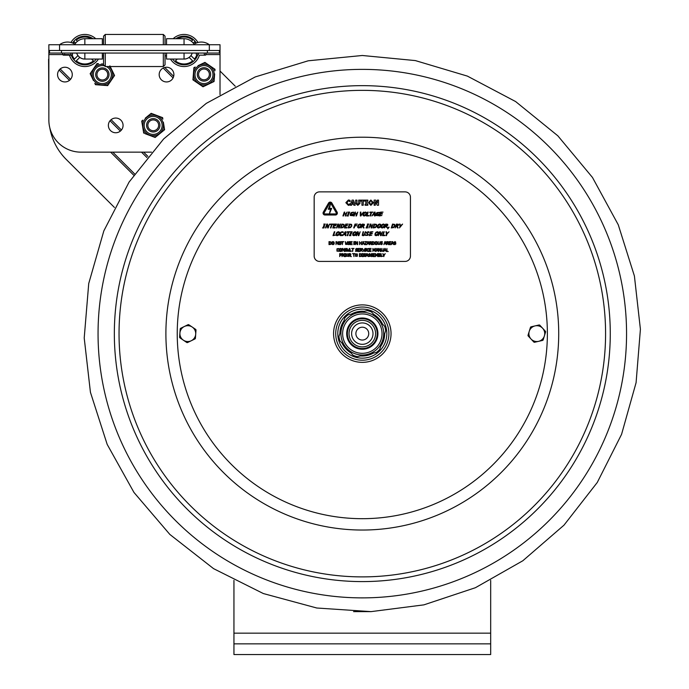 <?xml version="1.0" encoding="UTF-8"?>
<svg xmlns="http://www.w3.org/2000/svg" width="689" height="689" viewBox="0 0 689 689"><rect width="100%" height="100%" fill="white"/><g stroke="black" fill="none" stroke-linecap="round" stroke-linejoin="round"><path stroke-width="1.03" d="M490.68 654.55L490.68 643.853L233.941 643.853L233.941 654.55L490.68 654.55M233.941 580.362L233.941 643.853M490.68 580.362L490.68 643.853M48.859 104.151L48.592 59.271M220.024 71.027L235.259 86.211M114.434 207.449L66.247 159.435A58.841 58.841 0 0 1 49.797 127.758M74.868 44.225A11.791 11.791 0 0 1 84.85 38.705A11.791 11.791 0 0 0 74.868 44.225M184.041 44.742L184.041 38.705A11.791 11.791 0 0 1 194.014 44.225M59.564 50.495L220.024 50.495L220.024 44.742L48.859 44.742L48.859 50.495L59.564 50.495L59.564 44.742A13.289 13.289 0 0 1 70.95 42.477A16.045 16.045 0 0 1 95.737 38.705M166.531 44.742L166.531 38.705L184.041 38.705L173.154 38.705A16.045 16.045 0 0 1 197.932 42.477A13.289 13.289 0 0 1 209.327 44.742A13.289 13.289 0 0 0 193.282 44.742M102.351 44.742L102.351 38.705L84.85 38.705L84.85 44.742M102.351 38.705L84.85 38.705M220.024 94.643L220.024 50.495M151.528 152.148L80.957 152.148A32.09 32.09 0 0 1 48.859 120.05L48.859 50.495M173.886 74.584A7.355 7.355 0 0 1 162.854 80.957A7.355 7.355 0 0 1 162.854 68.22A7.355 7.355 0 0 1 173.886 74.584M123.073 125.398A7.355 7.355 0 0 1 112.049 131.771A7.355 7.355 0 0 1 112.049 119.033A7.355 7.355 0 0 1 123.073 125.398M72.267 74.584A7.355 7.355 0 0 1 61.235 80.957A7.355 7.355 0 0 1 61.235 68.22A7.355 7.355 0 0 1 72.267 74.584M79.76 57.402L76.272 60.89L79.76 57.402A8.578 8.578 0 0 0 85.565 59.047M93.428 60.89A13.479 13.479 0 0 1 76.272 60.89A13.479 13.479 0 0 0 93.428 60.89L91.585 59.047M76.66 53.053A8.578 8.578 0 0 0 77.943 55.585L74.455 59.073A13.479 13.479 0 0 1 72.13 54.965M73.396 43.381A13.479 13.479 0 0 1 74.455 41.917L75.652 43.114M77.469 41.306L76.272 40.1A13.479 13.479 0 0 1 91.387 38.705M96.357 59.047A14.331 14.331 0 0 1 71.294 55.154M72.612 43.037A14.331 14.331 0 0 1 93.006 38.705M98.432 59.047A16.045 16.045 0 0 1 69.494 55.154L63.629 55.154L69.494 55.154M177.306 59.047L175.454 60.89L177.306 59.047M192.619 60.89A13.479 13.479 0 0 1 175.454 60.89A13.479 13.479 0 0 0 192.619 60.89L189.13 57.402A8.578 8.578 0 0 1 183.317 59.047M192.222 53.053A8.578 8.578 0 0 1 190.939 55.585L194.436 59.073A13.479 13.479 0 0 0 196.753 54.965M204.211 54.104L205.262 55.154L199.397 55.154A16.045 16.045 0 0 1 170.459 59.047M175.884 38.705A14.331 14.331 0 0 1 196.279 43.037M198.139 53.053A14.331 14.331 0 0 1 172.534 59.047M193.23 43.114L194.436 41.917A13.479 13.479 0 0 1 195.487 43.381M177.504 38.705A13.479 13.479 0 0 1 192.619 40.1L191.413 41.306M103.548 36.164L105.262 34.45L103.548 36.164L103.548 44.742M103.548 53.053L103.548 64.835L105.262 66.54L163.327 66.54L163.327 53.053M165.041 44.742L165.041 36.164L163.327 34.45L105.262 34.45L105.262 44.742M105.262 53.053L105.262 66.54M165.041 53.053L165.041 64.835L163.327 66.54M105.262 34.45L163.327 34.45L163.327 44.742M166.531 53.053L166.531 59.047L166.531 55.843L165.041 55.843M76.694 53.053A8.552 8.552 0 0 0 84.85 59.047L102.351 59.047L102.351 53.053M192.197 53.053A8.552 8.552 0 0 1 184.041 59.047L166.531 59.047M49.505 50.495L49.505 53.053L219.378 53.053L219.378 50.495M64.671 54.104A1.051 1.051 0 0 1 63.629 55.154A1.051 1.051 0 0 1 62.578 54.104A1.051 1.051 0 0 1 63.629 53.053A1.051 1.051 0 0 0 62.578 54.104A1.051 1.051 0 0 0 63.629 55.154A1.051 1.051 0 0 0 64.671 54.104M198.389 54.104A1.051 1.051 0 0 1 197.347 55.154A1.051 1.051 0 0 1 196.296 54.104A1.051 1.051 0 0 1 197.347 53.053M203.978 67.72A6.683 6.683 0 0 0 197.287 74.403A6.683 6.683 0 0 0 203.978 81.095A6.683 6.683 0 0 0 210.662 74.403A6.683 6.683 0 0 0 203.978 67.72M203.978 69.003A5.4 5.4 0 0 0 198.578 74.403A5.4 5.4 0 0 0 203.978 79.803A5.4 5.4 0 0 0 209.378 74.403A5.4 5.4 0 0 0 203.978 69.003M102.351 67.901A6.683 6.683 0 0 0 95.668 74.584A6.683 6.683 0 0 0 102.351 81.276A6.683 6.683 0 0 0 109.034 74.584A6.683 6.683 0 0 0 102.351 67.901M102.351 69.184A5.4 5.4 0 0 0 96.951 74.584A5.4 5.4 0 0 0 102.351 79.984A5.4 5.4 0 0 0 107.751 74.584A5.4 5.4 0 0 0 102.351 69.184M153.251 118.62A6.683 6.683 0 0 0 146.568 125.312A6.683 6.683 0 0 0 153.251 131.995A6.683 6.683 0 0 0 159.943 125.312A6.683 6.683 0 0 0 153.251 118.62M153.251 119.912A5.4 5.4 0 0 0 147.851 125.312A5.4 5.4 0 0 0 153.251 130.712A5.4 5.4 0 0 0 158.651 125.312A5.4 5.4 0 0 0 153.251 119.912M208.733 65.007L206.166 63.242A11.549 11.549 0 0 0 203.582 63.044L200.775 64.378M198.053 65.679L204.934 62.398L215.011 69.322L214.899 70.812A11.549 11.549 0 0 0 213.779 68.478L211.222 66.712M193.54 72.25L193.902 67.66L195.245 67.014A11.549 11.549 0 0 0 193.781 69.15L193.058 78.357A11.549 11.549 0 0 0 194.177 80.699L201.782 85.927A11.549 11.549 0 0 0 204.366 86.134L212.703 82.155A11.549 11.549 0 0 0 214.176 80.019L214.649 73.912M199.224 84.17L203.014 86.78L207.174 84.799M196.735 82.465L192.937 79.855L193.299 75.265M209.895 83.498L214.055 81.517L214.417 76.918M213.245 70.166A10.266 10.266 0 0 0 195.512 68.771A10.266 10.266 0 0 0 203.169 84.825A10.266 10.266 0 0 0 213.245 70.166A10.266 10.266 0 0 0 195.512 68.771A10.266 10.266 0 0 0 203.169 84.825A10.266 10.266 0 0 0 213.245 70.166M155.49 114.96L152.579 113.866A11.549 11.549 0 0 0 150.021 114.279L147.618 116.252M145.284 118.163L151.184 113.332L162.621 117.647L162.862 119.128A11.549 11.549 0 0 0 161.217 117.121L158.315 116.028M142.468 125.631L141.719 121.083L142.881 120.136A11.549 11.549 0 0 0 141.968 122.564L143.458 131.677A11.549 11.549 0 0 0 145.103 133.683L153.742 136.939A11.549 11.549 0 0 0 156.308 136.517L163.448 130.669A11.549 11.549 0 0 0 164.361 128.24L163.371 122.194M150.839 135.845L155.146 137.464L158.711 134.544M145.103 133.683L148.014 134.777M161.045 132.632L164.602 129.713L163.861 125.174M142.959 128.61L143.708 133.149M161.105 118.896A10.266 10.266 0 0 0 143.553 121.772A10.266 10.266 0 0 0 154.827 135.535A10.266 10.266 0 0 0 161.105 118.896A10.266 10.266 0 0 0 143.553 121.772A10.266 10.266 0 0 0 154.827 135.535A10.266 10.266 0 0 0 161.105 118.896M92.748 69.865L91 72.431A11.549 11.549 0 0 0 90.802 75.023L92.154 77.823M93.463 80.544L90.156 73.671L97.046 63.569L98.536 63.681A11.549 11.549 0 0 0 96.202 64.809L94.453 67.376M100.051 85.031L95.461 84.687L94.806 83.343A11.549 11.549 0 0 0 96.951 84.799L106.158 85.496A11.549 11.549 0 0 0 108.5 84.368L113.702 76.737A11.549 11.549 0 0 0 113.892 74.154L109.887 65.834M111.954 79.304L114.546 75.506L112.548 71.355M110.249 81.802L107.656 85.608L103.066 85.264M103.548 64.06L101.636 63.913M97.898 65.334A10.266 10.266 0 0 0 93.868 80.38A10.266 10.266 0 0 0 109.344 82.103A10.266 10.266 0 0 0 108.733 66.54A10.266 10.266 0 0 1 109.344 82.103A10.266 10.266 0 0 1 93.868 80.38A10.266 10.266 0 0 1 103.548 64.387A10.266 10.266 0 0 0 97.898 65.334M342.011 326.862L341.959 326.844A0.853 0.853 0 0 0 340.831 327.404A23.426 23.426 0 0 0 340.237 329.919M362.311 85.651A247.971 247.971 0 0 0 114.34 333.622A247.971 247.971 0 0 0 362.311 581.594A247.971 247.971 0 0 0 610.273 333.622A247.971 247.971 0 0 0 362.311 85.651A247.971 247.971 0 0 0 114.34 333.622A247.971 247.971 0 0 0 362.311 581.594A247.971 247.971 0 0 0 610.273 333.622A247.971 247.971 0 0 0 362.311 85.651M179.993 337.894A0.853 0.853 0 0 1 179.614 337.119L180.199 328.989A0.853 0.853 0 0 1 180.682 328.283L188.011 324.726A0.853 0.853 0 0 1 188.872 324.786L195.616 329.359A0.853 0.853 0 0 1 195.995 330.126L195.409 338.256A0.853 0.853 0 0 1 194.927 338.962L187.597 342.528A0.853 0.853 0 0 1 186.736 342.467L179.993 337.894M195.702 334.191A7.915 7.915 0 0 1 183.369 340.177A7.915 7.915 0 0 1 184.351 326.5A7.915 7.915 0 0 1 195.702 334.191M528.239 336.017A0.853 0.853 0 0 1 528.05 335.19L530.452 327.396A0.853 0.853 0 0 1 531.073 326.81L539.022 325.001A0.853 0.853 0 0 1 539.84 325.251L545.387 331.228A0.853 0.853 0 0 1 545.576 332.064L543.173 339.849A0.853 0.853 0 0 1 542.544 340.435L534.595 342.252A0.853 0.853 0 0 1 533.786 341.994L528.239 336.017M544.379 335.956A7.915 7.915 0 0 1 531.012 339.005A7.915 7.915 0 0 1 535.052 325.906A7.915 7.915 0 0 1 544.379 335.956M351.312 314.132A22.375 22.375 0 0 1 364.137 311.316A22.375 22.375 0 0 0 351.312 314.132M373.688 314.356A22.375 22.375 0 0 1 382.541 324.054A22.375 22.375 0 0 0 373.688 314.356M384.686 333.846A22.375 22.375 0 0 1 380.716 346.36A22.375 22.375 0 0 0 384.686 333.846M373.309 353.113A22.375 22.375 0 0 1 360.485 355.929A22.375 22.375 0 0 0 373.309 353.113M350.925 352.889A22.375 22.375 0 0 1 342.08 343.191A22.375 22.375 0 0 0 350.925 352.889M339.927 333.398A22.375 22.375 0 0 1 343.906 320.893A22.375 22.375 0 0 0 339.927 333.398M383.437 353.095A28.731 28.731 0 0 0 381.775 312.487A28.731 28.731 0 0 0 341.176 314.158A28.731 28.731 0 0 0 342.838 354.757A28.731 28.731 0 0 0 383.437 353.095M377.65 256.601L378.046 253.604L377.494 253.604L376.771 255.274L375.479 253.604L375.479 256.601L375.849 254.017L376.625 255.774L377.65 254.017L377.65 256.601M363.628 256.42L365.394 256.386L365.661 255.748L364.068 254.37L365.549 254.224L365.549 253.75L364.653 253.552L363.646 254.413L365.248 255.808L364.584 256.308L363.628 255.92L363.628 256.42M350.796 256.601L351.312 256.601L350.245 255.3L350.865 254.422L350.529 253.767L348.996 253.604L348.996 256.601L349.392 255.412L350.796 256.601M350.451 254.448L349.392 255.076L349.392 253.948L350.451 254.448L349.788 253.948M347.893 254.198L348.143 255.102L347.23 256.317L346.326 255.102L346.567 254.198L347.893 254.198M386.538 251.468L388.269 251.468L386.934 251.115L386.934 248.471L386.538 251.468M384.488 250.288L384.953 248.875L385.409 250.288L384.488 250.288M380.268 251.468L380.716 251.468L380.716 248.471L380.345 250.839L379.139 248.471L378.571 248.471L378.571 251.468L378.95 248.884L380.268 251.468M377.451 250.288L376.986 248.875L376.53 250.288L376.986 248.875L377.451 250.288L376.53 250.288M369.295 248.471L369.295 251.468L371.164 251.468L369.692 251.115L369.692 250.004L371.07 250.004L369.692 249.642L369.692 248.824L371.164 248.471L369.295 248.471M357.927 248.471L357.927 251.468L359.796 251.468L358.323 251.115L358.323 250.004L359.701 250.004L358.323 249.642L358.323 248.824L359.796 248.471L357.927 248.471M347.437 251.252L349.03 251.252L349.314 248.471L348.229 251.192L347.144 248.471L347.437 251.252M341.701 249.969L341.348 248.815L340.375 248.41L339.419 248.815L339.057 249.969L339.41 251.123L340.375 251.528L341.348 251.123L341.701 249.969M341.288 249.969L340.383 251.184L339.47 249.969L340.383 248.755L341.288 249.969M392.248 241.624L391.24 244.621L391.912 243.785L393.057 243.785L393.746 244.621L392.739 241.624L392.248 241.624M392.945 243.441L392.024 243.441L392.489 242.028L392.945 243.441M364.645 244.621L366.737 244.621L365.075 244.268L366.694 241.624L364.714 241.624L366.247 241.977L364.645 244.621M363.241 242.028L363.706 243.441L362.776 243.441L363.241 242.028M357.195 244.621L357.643 244.621L357.643 241.624L357.272 244.001L356.067 241.624L355.498 241.624L355.498 244.621L355.868 242.037L357.195 244.621M345.62 244.406L347.213 244.406L347.497 241.624L346.412 244.345L345.335 241.624L345.62 244.406M334.286 243.122L333.924 241.968L332.959 241.563L331.995 241.968L331.642 243.122L331.995 244.276L332.959 244.681L333.924 244.276L334.286 243.122M333.872 243.122L332.959 244.337L332.055 243.122L332.959 241.908L333.872 243.122M330.961 243.122L330.539 244.078L329.411 244.276L329.411 241.968L330.505 242.149L330.961 243.122M341.236 243.122L340.883 241.968L339.91 241.563L338.945 241.968L338.592 243.122L338.945 244.276L339.91 244.681L340.883 244.276L341.236 243.122M340.822 243.122L339.918 244.337L339.005 243.122L339.918 241.908L340.822 243.122M347.919 244.44L349.685 244.406L349.96 243.768L348.358 242.39L349.84 242.244L349.84 241.761L348.953 241.572L347.945 242.425L349.547 243.828L348.875 244.328L347.919 243.94L348.91 244.673M361.312 244.621L361.708 241.624L361.312 242.804L359.934 242.804L359.537 241.624L359.537 244.621L359.934 243.157L361.312 243.157L361.312 244.621M368.512 243.441L367.59 243.441L368.055 242.028L368.512 243.441M371.44 244.621L371.957 244.621L370.889 243.32L371.517 242.442L371.173 241.779L369.64 241.624L369.64 244.621L370.036 243.432L371.44 244.621M371.095 242.468L370.036 243.096L370.036 241.968L371.095 242.468M374.144 243.122L373.722 244.078L372.594 244.276L372.594 241.968L373.688 242.149L374.144 243.122M377.469 243.122L377.107 241.968L376.142 241.563L375.178 241.968L374.816 243.122L375.178 244.276L376.142 244.681L377.107 244.276L377.469 243.122M377.055 243.122L376.142 244.337L375.238 243.122L375.479 242.218L376.805 242.218L377.055 243.122L376.142 244.337M384.875 241.624L383.868 244.621L384.54 243.785L385.685 243.785L386.374 244.621L385.366 241.624L384.875 241.624M385.573 243.441L384.651 243.441L385.108 242.028L385.573 243.441L385.108 242.028L384.651 243.441M388.157 242.468L387.494 241.968L388.157 242.468L387.097 243.096L387.494 241.968M389.251 241.624L389.251 244.621L391.128 244.621L389.647 244.268L389.647 243.157L391.025 243.157L389.647 242.804L389.647 241.977L391.128 241.624L389.251 241.624M344.741 251.287L346.507 251.252L346.782 250.615L345.18 249.237L346.662 249.091L346.662 248.608L345.775 248.419L344.767 249.272L346.36 250.675L345.697 251.175L344.741 250.787L344.741 251.287M355.481 251.287L357.246 251.252L357.513 250.615L355.92 249.237L357.402 249.091L357.402 248.608L356.514 248.419L355.507 249.272L357.1 250.675L356.437 251.175L355.481 250.787L355.481 251.287M361.691 249.315L361.027 248.815L361.527 249.788L360.631 249.943L361.027 248.815M363.93 251.468L364.963 248.471L363.723 250.96L362.466 248.471L363.93 251.468M375.057 251.468L375.462 248.471L374.902 248.471L374.179 250.141L372.887 248.471L372.887 251.468L373.257 248.884L374.032 250.641L375.057 248.884L375.057 251.468M341.348 255.171L341.253 253.793L339.711 253.604L339.711 256.601L340.108 255.481L341.348 255.171M341.193 254.525L340.108 255.145L340.108 253.948L341.193 254.525M343.251 254.052L343.277 254.921L342.381 255.076L342.381 253.948L343.251 254.052M344.422 256.601L345.585 256.601L345.585 253.604L344.422 253.604L344.422 256.601M357.066 254.198L356.402 253.888L357.307 255.102L356.402 256.317L355.49 255.102L356.402 253.888M361.191 256.36L361.811 255.102L361.2 253.845L359.443 253.604L359.443 256.601L361.191 256.36M361.389 255.102L360.976 256.058L359.839 256.256L359.839 253.948L360.941 254.129L361.389 255.102M366.755 253.604L365.747 256.601L366.419 255.765L367.564 255.765L368.253 256.601L367.246 253.604L366.755 253.604M367.452 255.421L366.531 255.421L366.996 254.017L367.452 255.421M373.162 253.604L373.162 256.601L375.04 256.601L373.567 256.248L373.567 255.137L374.945 255.137L373.567 254.784L373.567 253.957L375.04 253.604L373.162 253.604M379.958 254.723L379.053 254.818L379.053 253.948L379.053 254.818M379.432 253.948L380.13 254.336M380.052 256.136L379.053 256.265L379.053 255.154L380.027 255.231L380.052 256.136M384.212 255.274L385.229 253.604L384.014 254.921L382.8 253.604L383.816 256.601L384.212 255.274M382.817 256.248L381.482 256.248L381.077 253.604L381.077 256.601L382.817 256.248M371.681 256.308L372.344 255.808L371.681 256.308L370.725 255.92L371.707 256.652L372.758 255.748L372.491 256.386M372.758 255.748L371.164 254.37L372.646 254.224L372.646 253.75L371.75 253.552L370.751 254.413L371.44 255.214M353.931 256.601L353.931 253.957L354.938 253.604L352.527 253.604L353.535 253.957L353.931 256.601M348.195 253.948L346.266 253.948L346.266 256.256L348.195 256.256L348.195 253.948M383.704 251.468L384.376 250.632L385.521 250.632L386.21 251.468L385.203 248.471L384.712 248.471L383.704 251.468M376.142 251.468L376.418 250.632L377.563 250.632L378.252 251.468L377.245 248.471L376.754 248.471L376.142 251.468M365.945 251.158L366.324 248.471L365.17 248.471L365.17 251.468L365.945 251.158M352.63 251.468L353.035 248.824L354.034 248.471L351.631 248.471L352.63 248.824L352.63 251.468M344.285 251.468L344.285 248.471L343.914 250.839L342.709 248.471L342.14 248.471L342.14 251.468L342.511 248.884L344.285 251.468M394.909 244.673L395.96 243.768L394.358 242.39L395.813 242.244L394.952 241.572L393.944 242.425L395.546 243.828L394.883 244.328L393.927 243.94L394.909 244.673M381.284 242.855L380.896 242.39L382.378 242.244L382.378 241.761L381.491 241.572L380.483 242.425L382.076 243.828L381.413 244.328L380.457 243.94L381.439 244.673L382.498 243.768L381.284 242.855M362.397 244.621L362.672 243.785L363.809 243.785L364.507 244.621L363.491 241.624L363 241.624L362.397 244.621M350.365 244.621L352.243 244.621L350.761 244.268L350.761 243.157L352.139 243.157L350.761 242.804L350.761 241.977L352.243 241.624L350.365 241.624L350.365 244.621M338.153 244.621L338.153 241.624L337.782 244.001L336.577 241.624L336.008 241.624L336.008 244.621L336.378 242.037L338.153 244.621M331.375 243.122L330.772 241.865L329.015 241.624L329.015 244.621L330.763 244.38L331.375 243.122M342.373 244.621L342.769 241.977L343.777 241.624L341.365 241.624L342.373 241.977L342.373 244.621M354.628 244.311L355.007 241.624L353.845 241.624L353.845 244.621L354.628 244.311M366.806 244.621L367.478 243.785L368.624 243.785L369.321 244.621L368.305 241.624L367.814 241.624L366.806 244.621M374.558 243.122L373.955 241.865L372.198 241.624L372.198 244.621L373.946 244.38L374.558 243.122M378.27 243.493L378.27 241.624L378.158 244.406L379.751 244.406L380.035 241.624L379.51 244.095L378.399 244.095L378.95 244.345M388.501 244.621L387.554 243.432L389.018 244.621L387.95 243.32L388.57 242.442L388.234 241.779L386.693 241.624L386.693 244.621L387.554 243.432L387.097 243.432M337.929 248.755L337.266 249.065L338.85 249.151L338.454 248.496L336.955 248.832L336.955 251.123L338.85 251.261L338.85 250.787L337.274 250.874L336.999 249.969L337.274 250.874M351.623 251.115L350.288 251.115L349.883 248.471L349.883 251.468L351.623 251.115M362.552 251.468L361.484 250.167L362.104 249.289L361.768 248.626L360.235 248.471L360.235 251.468L360.631 250.271L362.552 251.468M367.995 248.755L367.332 249.065L368.925 249.151L368.52 248.496L367.022 248.832L367.022 251.123L368.925 251.261L368.925 250.787L367.34 250.874L367.332 249.065L367.065 249.969M382.369 251.192L382.929 250.942L381.818 250.942L381.293 248.471L381.577 251.252L383.17 251.252L383.058 248.471L383.058 250.348M342.838 255.412L344.302 256.601L343.234 255.3L343.863 254.422L342.76 253.604L341.985 253.604L341.985 256.601L342.838 255.412L342.381 255.412M357.358 253.948L355.429 253.948L355.429 256.256L357.358 256.256L357.358 253.948M363.284 256.601L363.284 253.604L362.121 253.604L362.121 256.601L363.284 256.601M369.485 253.897L370.32 254.224L369.459 253.552L368.451 254.413L370.053 255.808L369.382 256.308L368.46 255.92L368.434 256.42L370.2 256.386L370.467 255.748L368.865 254.37L369.485 253.897L368.865 254.37M380.681 255.679L380.233 253.724L378.649 253.604L378.649 256.601L380.371 256.36L380.681 255.679M370.527 231.78L369.218 235.638L371.784 235.182L369.89 235.182L370.372 233.752L372.138 233.752L372.301 233.295L370.527 233.295L370.889 232.236L372.938 231.78L370.527 231.78M349.383 235.638L350.882 235.638L350.52 235.242L352.191 231.78L350.692 231.78L351.054 232.176L349.383 235.638M339.479 233.709L339.522 232.227L338.454 231.702L337.042 232.227L336.077 233.709L336.034 235.19L337.093 235.716L338.514 235.19L339.479 233.709M338.945 233.709L337.248 235.276L336.611 233.709L338.308 232.141L339.022 232.546L338.945 233.709M397.441 227.93L398.104 227.93L397.312 226.259L398.492 225.131L398.337 224.287L396.433 224.08L395.124 227.93L396.158 226.397L396.752 226.397L397.441 227.93M397.941 225.165L396.304 225.975L396.795 224.528L397.941 225.165L397.303 224.528M371.164 227.93L371.741 227.93L373.042 224.08L371.535 227.129L371.018 224.08L370.286 224.08L368.985 227.93L370.587 224.614L371.164 227.93M350.512 227.62L351.838 226.009L351.614 224.39L349.461 224.08L348.152 227.93L350.512 227.62M351.312 226.001L350.356 227.232L348.815 227.491L349.823 224.528L351.149 224.752L351.312 226.001M331.581 224.536L330.427 227.93L330.935 227.93L332.089 224.536L333.381 224.536L333.536 224.08L330.436 224.08L330.289 224.536L331.581 224.536M375.936 215.519L378.485 215.691L379.062 214.012L377.658 214.012L377.512 214.46L378.399 214.46L378.063 215.459L377.227 215.579L376.435 215.175L376.487 214.003L378.244 212.47L379.398 212.979L379.605 212.358L376.943 212.556L375.944 214.021L375.936 215.519M366.393 215.95L368.624 215.95L368.779 215.493L367.056 215.493L368.21 212.1L367.693 212.1L366.393 215.95M355.946 215.95L356.463 215.95L357.772 212.1L356.747 213.607L354.973 213.607L355.481 212.1L354.973 212.1L353.664 215.95L354.18 215.95L354.818 214.064L356.592 214.064L355.946 215.95M345.223 215.95L345.732 215.95L347.041 212.1L346.016 213.607L344.242 213.607L344.758 212.1L344.242 212.1L342.933 215.95L343.449 215.95L344.087 214.064L345.861 214.064L345.223 215.95M360.89 215.95L363.525 212.1L360.847 215.295L360.872 212.1L360.321 212.1L360.338 215.95L360.89 215.95M380.638 212.1L379.338 215.95L381.904 215.493L380.001 215.493L380.483 214.064L382.257 214.064L382.412 213.607L380.638 213.607L381 212.556L383.05 212.1L380.638 212.1M334.079 224.08L332.77 227.93L335.181 227.93L335.336 227.473L333.442 227.473L333.924 226.044L335.853 225.587L334.079 225.587L334.441 224.536L336.335 224.536L336.49 224.08L334.079 224.08M345.74 224.08L344.44 227.93L346.843 227.93L346.998 227.473L345.103 227.473L345.585 226.044L347.514 225.587L345.74 225.587L346.102 224.536L348.152 224.08L345.74 224.08M363.379 227.93L364.042 227.93L363.241 226.259L364.429 225.131L364.274 224.287L362.371 224.08L361.062 227.93L362.095 226.397L362.681 226.397L363.379 227.93M363.878 225.165L362.242 225.975L362.733 224.528L363.878 225.165M375.402 227.62L376.737 226.009L376.504 224.39L374.351 224.08L373.042 227.93L375.402 227.62M376.203 226.001L375.255 227.232L373.705 227.491L374.713 224.528L376.048 224.752L376.203 226.001M384.531 226.009L384.574 224.519L383.506 224.003L382.094 224.519L381.077 227.491L382.145 228.016L383.566 227.491L384.531 226.009M383.997 226.009L382.292 227.568L381.654 226.009L383.36 224.442L384.074 224.847L383.997 226.009L384.074 224.847L383.36 224.442M387.769 228.894L389.07 227.198L388.424 227.198L387.769 228.894M345.241 231.78L342.64 235.638L343.871 234.561L345.344 234.561L345.327 235.638L345.861 235.638L345.869 231.78L345.241 231.78M345.344 234.122L344.164 234.122L345.37 232.305L345.344 234.122M356.179 233.709L356.222 232.227L355.154 231.702L353.741 232.227L352.777 233.709L352.734 235.19L353.793 235.716L355.214 235.19L356.179 233.709M355.645 233.709L353.948 235.276L353.311 233.709L355.007 232.141L355.722 232.546L355.645 233.709M365.471 235.405L367.754 235.354L368.382 234.536L366.927 232.761L367.935 232.159L368.899 232.572L369.106 231.96L368.047 231.711L366.376 232.813L367.823 234.613L366.746 235.259L365.687 234.76L365.471 235.405M380.535 235.638L381.112 235.638L382.412 231.78L380.905 234.828L380.388 231.78L379.656 231.78L378.356 235.638L379.958 232.314L380.535 235.638M365.075 205.253L367.84 205.253L367.84 204.357L367.108 204.357L367.108 201.016L367.84 201.016L367.84 200.12L365.075 200.12L365.075 201.016L365.816 201.016L365.816 204.357L365.075 204.357L365.075 205.253M352.045 200.12L350.313 205.253L351.597 205.253L351.924 204.202L353.535 204.202L353.862 205.253L355.188 205.253L353.448 200.12L352.045 200.12M353.259 203.272L352.2 203.272L352.734 201.576L353.259 203.272M361.94 201.093L361.94 205.253L363.232 205.253L363.232 201.093L364.757 201.093L364.757 200.12L360.425 200.12L360.425 201.093L361.94 201.093M377.296 205.253L378.537 205.253L378.537 200.12L377.357 200.12L377.357 203.057L375.72 200.12L374.136 200.12L374.136 205.253L375.316 205.253L375.316 201.679L377.296 205.253M328.55 203.074A1.929 1.929 0 0 1 331.883 203.074L337.102 212.117A1.929 1.929 0 0 1 335.44 215.011L324.993 215.011A1.929 1.929 0 0 1 323.322 212.117L328.55 203.074M330.479 209.232L328.24 209.232L330.427 204.099L329.437 208.379L331.667 208.379L329.488 213.512L330.479 209.232M335.44 213.934A0.853 0.853 0 0 0 336.18 212.651L330.953 203.608A0.853 0.853 0 0 0 329.471 203.608L324.252 212.651A0.853 0.853 0 0 0 324.993 213.934L335.44 213.934M410.446 256.067A5.348 5.348 0 0 1 405.098 261.415L319.515 261.415A5.348 5.348 0 0 1 314.167 256.067L314.167 197.226A5.348 5.348 0 0 1 319.515 191.878L405.098 191.878A5.348 5.348 0 0 1 410.446 197.226L410.446 256.067M352.579 212.47L350.813 214.003L352.579 212.47L353.724 212.979L353.466 212.134L351.278 212.556L350.279 214.021L350.27 215.519L352.82 215.691L353.388 214.012L351.838 214.46L352.734 214.46L352.398 215.459L352.734 214.46M351.562 215.579L352.398 215.459L350.77 215.175L350.813 214.003M342.752 232.339L342.088 232.15L343.113 232.658L343.32 232.038L342.244 231.711L340.814 232.245L339.832 233.709L339.806 235.199L340.883 235.707L342.192 235.371L342.399 234.76L340.332 234.88L341.107 232.546L342.088 232.15M363.284 235.276L364.102 234.966L362.672 234.966L363.585 231.78L363.077 231.78L362.225 235.362L363.129 235.716L364.283 235.362L365.859 231.78L365.351 231.78L364.102 234.966M380.543 254.284L380.121 254.921M368.52 251.433L367.986 251.519M337.929 251.175L338.506 251.029M387.468 241.624L388.234 241.779M385.685 243.785L384.54 243.785M345.732 243.493L346.412 244.345M349.762 253.604L350.529 253.767M372.344 255.808L371.974 255.352L372.344 255.808M371.69 203.987L370.079 203.996L369.726 202.687L370.079 201.369L370.889 200.981L371.69 201.377L372.043 202.687L371.69 203.987M370.88 200.008L368.4 202.687L370.88 205.365L373.369 202.687L370.88 200.008M349.383 200.146L348.367 200.017L345.852 202.687L348.358 205.356L350.098 204.909L350.098 203.703L348.582 204.392L347.644 204.022L347.178 202.695L347.618 201.377L348.574 200.981L350.098 201.67L350.098 200.447L349.383 200.146M356.954 200.12L355.662 200.12L355.662 203.401L357.815 205.365L359.968 203.393L359.968 200.12L358.676 200.12L358.676 203.324L357.815 204.383L356.954 203.324L356.954 200.12M386.495 233.984L385.935 235.638L386.443 235.638L387.029 233.933L389.052 231.78L386.925 233.476L386.512 231.78L385.935 231.78L386.495 233.984M377.977 232.546L377.899 233.709L376.203 235.276L375.565 233.709L376.272 232.546L377.977 232.546M376.048 235.716L377.469 235.19L378.433 233.709L378.476 232.227L377.408 231.702L375.996 232.227L375.031 233.709L374.988 235.19L376.048 235.716M356.575 235.638L357.703 232.314L358.28 235.638L358.857 235.638L360.158 231.78L358.65 234.828L358.134 231.78L357.402 231.78L356.101 235.638L356.575 235.638M350.296 231.78L347.204 231.78L347.049 232.236L348.341 232.236L347.187 235.638L347.695 235.638L348.858 232.236L350.296 231.78M333.674 235.182L334.82 231.78L334.311 231.78L333.002 235.638L335.388 235.182L333.674 235.182M387.261 225.165L385.625 225.975L386.116 224.528L387.261 225.165M385.478 226.397L387.425 227.93L386.632 226.259L387.812 225.131L387.657 224.287L385.754 224.08L384.445 227.93L385.478 226.397M378.537 227.568L377.899 226.009L379.596 224.442L380.319 224.847L380.233 226.009L378.537 227.568M377.322 227.491L378.382 228.016L379.803 227.491L380.767 226.009L380.81 224.519L379.742 224.003L378.33 224.519L377.365 226.009L377.322 227.491M367.702 224.476L366.031 227.93L367.521 227.93L368.21 224.476L368.83 224.08L367.34 224.08L367.702 224.476M360.605 226.009L358.909 227.568L358.271 226.009L359.968 224.442L360.692 224.847L360.605 226.009M358.754 228.016L360.175 227.491L361.139 226.009L361.182 224.519L360.114 224.003L358.702 224.519L357.737 226.009L357.694 227.491L358.754 228.016M342.76 227.232L343.716 226.001L343.553 224.752L343.716 226.001L342.76 227.232L341.219 227.491L342.226 224.528L343.553 224.752M340.555 227.93L342.907 227.62L344.242 226.009L344.018 224.39L341.865 224.08L340.555 227.93M325.94 227.93L327.068 224.614L327.645 227.93L328.214 227.93L329.523 224.08L328.007 227.129L327.499 224.08L326.767 224.08L325.458 227.93L325.94 227.93M369.941 212.1L369.786 212.556L371.078 212.556L369.924 215.95L370.432 215.95L371.586 212.556L373.033 212.1L369.941 212.1M347.514 215.554L346.894 215.95L348.384 215.95L348.023 215.554L349.693 212.1L348.195 212.1L348.556 212.496L347.514 215.554M365.937 214.029L364.24 215.588L363.603 214.029L365.299 212.462L366.014 212.858L365.937 214.029M364.085 216.036L365.506 215.511L366.47 214.029L366.514 212.539L365.446 212.023L364.033 212.539L363.069 214.029L363.025 215.511L364.085 216.036M374.583 212.625L374.566 214.434L373.378 214.434L374.583 212.625M375.083 215.95L375.092 212.1L374.463 212.1L371.853 215.95L373.093 214.873L374.558 214.873L374.54 215.95L375.083 215.95M323.132 227.542L322.512 227.93L324.002 227.93L324.691 224.476L325.311 224.08L323.821 224.08L324.183 224.476L323.132 227.542M336.964 227.93L338.101 224.614L338.669 227.93L339.246 227.93L340.555 224.08L340.073 224.08L339.04 227.129L338.523 224.08L337.799 224.08L336.49 227.93L336.964 227.93M356.704 225.622L354.981 225.622L355.36 224.536L357.298 224.08L354.999 224.08L353.69 227.93L354.198 227.93L354.835 226.078L356.704 225.622M393.453 227.232L391.903 227.491L392.919 224.528L394.246 224.752L394.401 226.001L393.453 227.232M391.249 227.93L393.6 227.62L394.935 226.009L394.711 224.39L392.549 224.08L391.249 227.93M399.482 227.93L402.6 224.08L400.473 225.777L400.059 224.08L399.482 224.08L400.042 226.285L399.482 227.93M384.238 231.78L383.721 231.78L382.412 235.638L384.643 235.638L384.806 235.182L383.084 235.182L384.238 231.78M340.977 254.069L340.444 253.948M336.999 249.969L337.266 249.065M360.95 327.353A6.416 6.416 0 0 0 356.032 334.983A6.416 6.416 0 0 0 363.663 339.901A6.416 6.416 0 0 0 368.581 332.262A6.416 6.416 0 0 0 360.95 327.353M360.295 344.13A10.697 10.697 0 0 1 354.215 326.629A10.697 10.697 0 0 1 372.413 330.117A10.697 10.697 0 0 1 360.295 344.13M377.193 338.351A15.614 15.614 0 0 0 367.039 318.74A15.614 15.614 0 0 0 347.42 328.894A15.614 15.614 0 0 0 357.582 348.513A15.614 15.614 0 0 0 377.193 338.351M378.106 319.196L371.509 311.962A23.538 23.538 0 0 0 367.297 310.627L348.143 314.83A23.538 23.538 0 0 0 344.888 317.801L341.916 327.137A21.393 21.393 0 0 0 346.507 348.04L353.113 355.283A23.538 23.538 0 0 0 357.315 356.626L376.47 352.423A23.538 23.538 0 0 0 379.734 349.444L382.696 340.099A21.393 21.393 0 0 0 365.144 312.418A21.393 21.393 0 0 0 340.934 334.509A21.393 21.393 0 0 0 382.696 340.099L385.668 330.754A23.538 23.538 0 0 0 384.72 326.448L378.123 319.214M357.72 312.728A21.393 21.393 0 0 0 341.916 327.146L338.945 336.49A23.538 23.538 0 0 0 339.892 340.805L346.498 348.04M346.507 348.04A21.393 21.393 0 0 0 366.892 354.525M382.963 342.226A4.496 4.496 0 0 1 382.257 341.494M341.649 325.019A4.496 4.496 0 0 1 342.355 325.759M354.224 313.495A4.496 4.496 0 0 1 353.707 312.961M370.398 353.75A4.496 4.496 0 0 1 370.915 354.284M362.311 69.374A264.249 264.249 0 0 1 626.559 333.622A264.249 264.249 0 0 1 362.311 597.88A264.249 264.249 0 0 1 98.053 333.622A264.249 264.249 0 0 1 362.311 69.374M233.941 633.157L490.68 633.157M147.928 156.403L143.656 152.148M121.445 130.014L111.084 119.688M70.554 79.304L60.176 68.96M146.964 157.583L141.503 152.148M120.377 131.099L110.007 120.764M69.46 80.363L59.116 70.054M173.68 76.35L164.749 67.453M173.094 77.917L163.181 68.039M133.718 175.161L110.628 152.148M134.605 173.895L112.781 152.148M209.327 50.495L209.327 44.742M48.859 54.586L69.331 54.586M206.192 54.586L220.024 54.586M184.041 53.053L184.041 59.047M61.485 50.495L61.485 53.053M207.398 50.495L207.398 53.053M84.85 53.053L84.85 59.047M212.083 70.717A8.983 8.983 0 0 1 203.272 83.541A8.983 8.983 0 0 1 196.572 69.494A8.983 8.983 0 0 1 212.083 70.717M160.115 119.705A8.983 8.983 0 0 1 154.62 134.269A8.983 8.983 0 0 1 144.759 122.229A8.983 8.983 0 0 1 160.115 119.705M106.356 66.54A8.983 8.983 0 0 1 109.327 80.251A8.983 8.983 0 0 1 95.297 80.157A8.983 8.983 0 0 1 104.607 65.886M119.042 333.622A243.269 243.269 0 0 0 362.311 576.891A243.269 243.269 0 0 0 605.579 333.622A243.269 243.269 0 0 0 362.311 90.354A243.269 243.269 0 0 0 119.042 333.622M165.894 333.622A196.417 196.417 0 0 0 362.311 530.039A196.417 196.417 0 0 0 558.719 333.622A196.417 196.417 0 0 0 362.311 137.206A196.417 196.417 0 0 0 165.894 333.622M177.237 333.622A185.065 185.065 0 0 0 362.311 518.688A185.065 185.065 0 0 0 547.376 333.622A185.065 185.065 0 0 0 362.311 148.557A185.065 185.065 0 0 0 177.237 333.622M380.337 350.236A24.52 24.52 0 0 0 378.924 315.588A24.52 24.52 0 0 0 344.276 317.009A24.52 24.52 0 0 0 345.697 351.657A24.52 24.52 0 0 0 380.337 350.236M381.87 351.64A26.595 26.595 0 0 1 344.285 353.181A26.595 26.595 0 0 1 342.752 315.605A26.595 26.595 0 0 1 380.328 314.063A26.595 26.595 0 0 1 381.87 351.64M359.503 348.281A14.925 14.925 0 0 0 376.969 336.43A14.925 14.925 0 0 0 365.118 318.964A14.925 14.925 0 0 0 347.652 330.815A14.925 14.925 0 0 0 359.503 348.281M359.813 346.662A13.272 13.272 0 0 1 349.271 331.125A13.272 13.272 0 0 1 364.808 320.583A13.272 13.272 0 0 1 375.341 336.12A13.272 13.272 0 0 1 359.813 346.662M366.531 352.854A19.68 19.68 0 0 1 342.64 334.441A19.68 19.68 0 0 1 364.92 314.115A19.68 19.68 0 0 1 366.531 352.854M382.18 341.735A4.711 4.711 0 0 0 382.877 342.433M379.854 319.73A3.178 3.178 0 0 1 378.545 319.679M376.194 317.095A3.178 3.178 0 0 1 376.194 316.079M376.005 315.924A3.385 3.385 0 0 0 375.944 316.828M378.795 319.946A3.385 3.385 0 0 0 380.001 319.92M375.806 316.673A3.523 3.523 0 0 1 375.893 315.838M380.095 320.041A3.523 3.523 0 0 1 378.933 320.109M379.148 320.333A3.738 3.738 0 0 0 380.233 320.23M375.703 315.7A3.738 3.738 0 0 0 375.591 316.44M353.5 313.047A4.711 4.711 0 0 0 353.965 313.547M342.433 325.509A4.711 4.711 0 0 0 341.735 324.812M345.473 346.911A3.738 3.738 0 0 0 344.379 347.015M348.91 351.554A3.738 3.738 0 0 0 349.022 350.804M344.517 347.204A3.523 3.523 0 0 1 345.68 347.144M348.815 350.572A3.523 3.523 0 0 1 348.729 351.407M345.818 347.299A3.385 3.385 0 0 0 344.612 347.325M348.608 351.321A3.385 3.385 0 0 0 348.668 350.417M344.758 347.514A3.178 3.178 0 0 1 346.067 347.566M348.427 350.15A3.178 3.178 0 0 1 348.419 351.175M371.113 354.198A4.711 4.711 0 0 0 370.656 353.698M102.351 55.843L103.548 55.843M165.041 36.164L163.327 34.45M70.493 54.104L71.544 55.154C72.879 55.034 72.879 54.336 71.544 53.053M63.629 55.154L71.544 55.154L63.629 55.154M75.609 44.742A13.289 13.289 0 0 0 59.564 44.742M199.397 55.154L205.262 55.154C206.287 54.491 206.287 53.794 205.262 53.053M205.262 55.154L205.778 55.017M353.569 611.625L371.044 611.634M362.311 55.49L415.364 60.589L467.392 76.109L515.613 101.55L557.849 135.819L592.471 177.461L618.266 224.786L634.405 276.005L640.408 329.256L636.085 382.671L621.556 434.371L597.26 482.481L563.972 525.182L522.822 560.768L475.427 587.708L423.916 604.856L371.044 611.625L316.811 608.017L263.327 593.539L213.564 568.64L169.847 534.431L133.959 492.428L107.191 444.414L90.431 392.282L84.213 337.989L88.726 283.532L103.832 230.901L129.084 182.068L163.637 138.963L206.252 103.393L255.206 76.944L308.216 60.796L362.311 55.49"/></g></svg>
